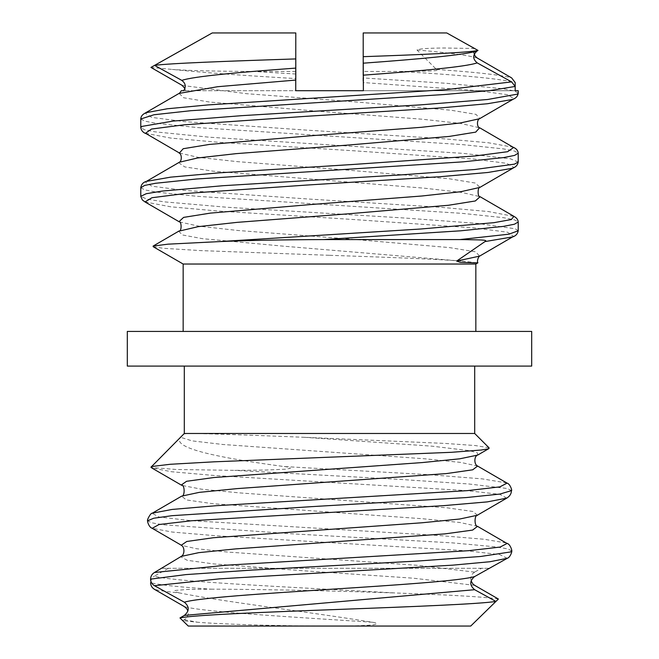 <?xml version="1.0" encoding="UTF-8"?>
<svg xmlns="http://www.w3.org/2000/svg" width="659" height="659" viewBox="0 0 659 659"><rect width="100%" height="100%" fill="white"/><g stroke="black" fill="none" stroke-linecap="round" stroke-linejoin="round"><path stroke-width="0.49" stroke-dasharray="3.29 2.47" d="M488.937 447.733L475.254 445.55L444.965 443.416L304.301 437.296C252.002 435.195 207.28 433.606 191.415 433.482L184.306 433.482M474.694 433.482L191.415 433.482C185.657 433.449 182.815 433.927 182.889 434.907A7.62 7.62 0 0 1 181.11 436.678L180.533 437.296C171.324 447.931 216.852 457.544 284.12 466.556M284.243 466.556C288.041 466.926 290.092 467.511 290.397 468.302L285.495 469.183L265.832 470.056L234.662 470.361L176.447 469.496L151.24 467.503M140.787 187.766L144.807 189.899L155.779 192.033L196.843 196.3L462.56 213.392L503.517 217.676L514.407 219.818L518.196 221.959M518.205 230.782L515.305 228.797L477.586 223.409L404.725 218.022L226.951 207.247L164.256 201.86L147.048 199.166L140.771 196.407M140.787 118.999L144.823 121.132L155.804 123.258L196.876 127.525L462.569 144.626L503.542 148.901L514.415 151.043L518.196 153.185M518.196 162.023L510.255 158.761L463.162 153.374L209.422 137.212L154.865 131.825L144.445 129.724L140.787 127.624M295.8 58.923L295.8 90.72L183.746 90.72M515.181 86.444L515.181 90.72L363.2 90.72L363.2 56.674M150.927 67.424L172.559 69.45C201.761 72.482 242.784 75.513 295.636 78.545L295.644 90.72L363.257 90.72L363.257 82.556L477.141 90.662L507.825 94.723L513.921 98.776L512.191 99.525M518.221 93.183L514.308 90.95L502.825 88.726L446.95 83.339L363.2 77.951L363.2 32.95L446.761 32.95M363.2 82.556L363.2 80.909M212.239 32.95L295.8 32.95L212.239 32.95L295.8 32.95L295.8 78.545M182.238 85.431L246.664 93.702L356.173 101.972L450.987 110.234L475.979 114.369L479.941 118.505M179.561 153.086L198.301 157.369L237.388 161.644L348.726 170.203L449.207 178.77L475.312 183.045L480.007 187.329M179.536 221.951L199.216 226.226L238.014 230.493L349.682 239.036L449.422 247.578L475.716 251.845L479.595 256.12M145.499 133.266L170.887 138.093L218.722 142.303L352.82 150.713L474.225 159.124L506.705 163.333L514.045 167.534M145.005 201.942L170.73 206.802L217.882 211.028L353.002 219.48L474.455 227.94L507.372 232.166L513.493 236.392L512.298 236.952M474.587 48.502L444.841 48.016C428.622 48.091 419.322 48.741 416.949 49.969L436.447 69.442C440.797 71.312 424.767 71.131 399.832 71.46L363.2 71.46M399.832 71.46C462.503 75.142 500.955 78.825 515.181 82.515M363.373 90.72L518.213 90.72M185.525 90.703L184.924 88.471M185.327 90.72L295.743 90.72M183.672 90.72L185.533 90.72M295.8 71.46L253.715 71.46C216.407 71.304 189.248 70.628 172.246 69.45M329.624 255.305C384.164 257.167 436.62 259.078 460.987 261.063L477.89 262.817M436.447 69.442C476.63 72.259 501.688 75.077 511.623 77.894M498.385 599.031C485.93 596.98 451.621 594.962 395.441 592.985C296.097 587.367 171.694 581.757 154.313 576.139L168.506 568.28L161.768 568.28M481.663 568.28L168.613 568.28M489.036 568.28L481.581 568.28L474.554 572.136M161.76 568.28L488.896 568.28M188.268 626.05L329.5 626.05C350.366 626.075 364.872 625.688 373.01 624.872C378.39 623.875 378.142 623.002 372.277 622.244C307.448 611.61 224.431 601.996 179.718 592.985C167.312 591.766 158.893 590.555 154.453 589.335M179.503 592.985C174.371 591.634 173.276 590.752 176.233 590.357L187.255 589.476L210.995 589.171C179.083 587.012 158.943 584.854 150.573 582.704C150.68 579.813 151.974 577.63 154.453 576.139M184.355 619.789L197.618 622.244L182.749 620.671L186.027 618.554L187.288 616.923L188.21 614.221L187.922 611.008M474.645 572.136L472.651 573.709L471.3 575.826L470.732 578.635L471.078 580.917M506.128 542.95L483.92 539.235L439.248 535.528L191.168 520.684L158.844 516.969L152.221 513.262M506.829 482.989L482.281 478.879L430.203 474.768L284.334 466.556M474.538 572.127L419.05 565.438L227.676 552.061L196.366 548.708L181.554 545.364M477.413 515.19L472.907 511.475L446.58 507.759L239.439 492.891L201.473 489.176L182.098 485.461M477.693 455.081L477.421 452.857L469.332 450.632L432.123 446.184L304.301 437.296M470.732 626.05L329.5 626.05C276.17 625.926 223.854 624.337 197.618 622.244M210.995 589.171C260.478 589.286 335.291 590.826 395.285 592.985M146.43 112.615L145.235 113.167L151.71 117.393L184.355 121.618L305.792 130.078L440.698 138.53L488.294 142.756L513.122 147.237M146.446 181.39L145.186 181.975L151.858 186.2L184.619 190.418L306.106 198.87L440.838 207.313L488.344 211.531L513.863 216.399M153.193 246.713L163.325 248.295L200.863 250.609L329.508 255.305M295.8 74.022L253.797 71.46M372.277 622.244C293.024 617.022 201.259 611.807 184.363 606.593M531.689 366.091L127.311 366.091M531.689 331.428L127.311 331.428M329.5 331.428L183.153 331.428L329.5 331.428M475.847 264.028L183.153 264.028M416.949 49.969C447.996 52.638 468.079 55.307 477.19 57.976M179.207 93.479L183.639 97.763L209.669 102.046L310.405 110.621L421.892 119.188L460.872 123.472L479.447 127.764M178.638 162.658L184.742 166.908L213.03 171.167L424.314 188.177L461.761 192.436L480.09 196.687M178.688 231.218L182.411 234.95L202.535 238.682L283.049 246.137L461.086 261.055M511.714 550.875L507.677 548.881L496.062 546.879L452.494 542.876L292.209 533.815L162.921 524.745L151.496 522.768L147.649 520.791M511.598 490.576L507.208 488.492L468.648 483.961L400.211 479.423L234.662 470.361M507.241 558.313L499.637 554.557L466.827 550.809L216.63 535.808L172.238 532.052L152.204 528.304M506.804 498.113L499.843 494.349L466.201 490.584L214.785 475.526L171.686 471.753L152.007 467.989M151.99 467.981L151.603 466.556M474.645 585.332L413.193 578.182L307.193 571.032L213.351 563.89L187.271 560.315L180.665 556.74M477.528 526.327L460.213 522.554L422.954 518.781L212.791 503.69L186.242 499.917L181.653 496.145M477.635 466.037L460.765 462.437L425.549 458.845L222.808 444.479L192.181 440.887L180.533 437.296M513.435 99.056L513.921 98.776M145.087 201.992L146.455 202.585M511.392 491.037L511.409 490.593M476.943 455.443L477.602 454.965M512.513 146.982L513.081 147.212M145.375 181.999L146.38 181.414"/><path stroke-width="0.99" d="M151.603 466.556L184.306 433.482L474.694 433.482L489.102 447.889M151.356 466.556L170.302 464.274L214.299 461.811L451.308 452.313L481.095 450.039L487.882 448.936L488.986 448.524L488.937 447.733M512.521 215.757C516.096 217.149 517.99 219.216 518.196 221.959L514.448 224.217L503.262 226.408L460.781 230.798L323.412 239.571L459.9 239.571L508.896 234.184L518.205 230.782C517.686 233.83 515.824 235.881 512.62 236.943M512.513 146.982C516.088 148.267 517.974 150.343 518.196 153.185L514.613 155.392L503.888 157.542L463.137 161.834L196.646 178.993L155.508 183.284L144.626 185.426L140.787 187.766M145.087 201.992L142.352 199.974L140.771 196.341L146.216 193.713L162.114 191.085L223.179 185.698L400.54 174.923L474.727 169.536L514.448 164.149L518.196 162.023C517.686 165.071 515.816 167.131 512.578 168.193L512.381 168.267M363.356 75.167L363.373 90.72L295.743 90.72L295.8 32.95L212.239 32.95L154.568 65.365C170.211 63.28 228.006 61.139 295.8 58.923L295.8 68.099C240.065 72.193 193.944 76.287 181.81 80.382L154.568 65.365M181.736 80.382C185.624 83.215 186.275 86.659 183.672 90.72L181.332 90.72L179.405 93.356L217.61 86.716L295.8 80.077L295.8 68.099M295.743 90.72L295.734 80.077M446.761 32.95L363.2 32.95L363.2 75.167C418.926 71.073 465.073 66.979 477.19 62.885C472.536 58.923 472.536 54.928 477.19 50.908L478.014 50.43L446.761 32.95L474.587 48.502M478.014 50.43C468.829 52.588 421.538 54.656 363.2 56.674L363.373 90.72M363.2 80.909L363.2 77.951M182.238 85.431L150.927 67.424L212.239 32.95M479.497 118.744L460.081 123.027L421.29 127.311L309.368 135.878L209.364 144.436L183.21 148.72L179.413 153.003L145.499 133.266L151.479 129.049L183.927 124.831L304.787 116.396L439.882 107.961L487.429 103.743L512.191 99.525M513.773 167.707L479.834 187.428L460.806 191.711L422.04 195.987L310.776 204.545L210.452 213.104L183.614 217.388L178.993 221.663L145.005 201.942L151.974 197.725L185.072 193.515L306.171 185.097L440.492 176.67L488.064 172.46L512.62 168.243L514.045 167.534M179.05 221.696L179.536 221.951M513.493 236.392L479.579 256.129L456.679 261.063L484.983 241.581C489.019 239.678 478.887 239.917 459.9 239.571M512.298 236.952L484.983 241.581M146.43 133.802C143.16 132.714 141.281 130.655 140.787 127.624L141.776 126.437L173.243 121.05L241.812 115.663L420.17 104.888L487.627 99.501L517.537 94.113L518.221 93.183L518.213 90.72L515.181 90.72L515.181 86.444L490.477 90.489L444.051 94.525L190.83 110.704L153.967 114.748L140.787 118.999M473.648 51.872L475.09 56.114L477.19 57.976L511.623 77.894L515.181 82.515L515.181 86.444L511.623 81.905L477.182 62.885M184.924 88.471L182.016 85.299M477.874 262.875L460.147 262.34L456.679 261.063M181.184 556.435L154.453 572.498C151.974 574.022 150.68 576.238 150.573 579.137C150.68 582.021 151.974 584.212 154.453 585.694L184.363 602.219C189.495 606.593 189.495 610.992 184.355 615.415L179.965 617.953L188.268 626.05L182.749 620.671M184.363 602.219C210.493 593.652 448.474 585.077 474.752 576.501L507.191 558.338M471.078 580.917L472.973 584.047L474.645 585.332L498.385 599.031L470.732 626.05L495.93 601.436L474.637 589.698C469.505 585.324 469.505 580.925 474.645 576.501M187.922 611.008L186.686 608.628L184.355 606.593L154.453 589.335C151.982 587.812 150.689 585.604 150.573 582.704M154.453 572.498L225.773 565.233L468.541 550.693L500.14 547.061L507.158 543.42M507.109 543.395L506.128 542.95M181.653 485.156C185.006 485.04 184.915 496.729 181.653 496.145L152.311 513.188L172.098 509.44L216.432 505.684L467.346 490.642L499.827 486.886L507.076 483.121M181.316 545.215L186.769 541.476L213.318 537.736L422.098 522.768L459.661 519.028L477.248 515.28M182.098 485.461L181.225 485.04L186.579 481.292L213.738 477.553L422.23 462.569L459.702 458.821L477.693 455.081L488.986 448.524M495.93 601.436C479.39 604.039 412.509 606.7 338.52 609.427C263.345 612.195 192.815 615.036 179.965 617.953M188.268 626.05L470.732 626.05M511.623 81.905L446.86 89.583L207.824 104.938L167.238 108.776L146.43 112.615C142.954 113.859 141.067 115.918 140.771 118.793M513.122 147.237L513.6 147.476L507.628 151.71L475.263 155.952L353.726 164.429L218.376 172.905L170.623 177.147L146.446 181.39C143.291 182.189 141.405 184.248 140.779 187.576M513.863 216.399L511.335 219.546L493.822 222.693L420.879 228.994L219.653 241.589C247.347 240.403 281.937 239.728 323.412 239.571M219.702 241.589L168.02 244.159L153.102 246.087L153.193 246.713L183.153 264.028L475.847 264.028L477.775 262.916M329.5 366.091L531.689 366.091L531.689 331.428L127.311 331.428L127.311 366.091L329.5 366.091M477.19 50.908C465.065 55.002 418.926 59.096 363.2 63.19M479.579 118.678C476.778 119.699 476.778 127.039 479.563 127.83L475.699 132.13L449.174 136.438L348.265 145.046L236.136 153.646L197.749 157.954L179.248 162.254M179.1 153.036L179.108 153.036C182.024 154.082 181.975 161.455 179.166 162.303L178.638 162.658M480.106 196.695L475.328 200.97L448.581 205.254L348.24 213.813L237.009 222.371L198.26 226.647L178.688 231.218M150.573 579.137L185.929 574.599L252.125 570.068L418.243 561.007L480.683 556.476L510.568 551.937L511.714 550.891C512.265 551.089 510.396 544.252 507.183 543.436M152.171 513.287C150.919 512.471 146.504 520.544 147.649 520.767L153.778 518.221L172.024 515.684L311.979 506.623L466.473 497.553L499.901 494.069L511.598 490.584C512.142 490.551 510.247 484.027 507.158 483.171M154.453 585.694L219.538 578.849L452.667 565.158L489.884 561.74L507.224 558.313C510.47 557.399 512.274 550.899 511.763 550.883L511.763 550.883M147.608 520.791L147.608 520.791C147.212 520.865 148.646 527.126 152.196 528.304L159.017 524.531L191.522 520.758L443.342 505.667L487.289 501.894L506.796 498.122C509.909 496.12 511.442 493.616 511.409 490.593M184.355 615.415L474.645 589.698M180.665 556.74L181.11 556.435M181.134 545.24C184.817 546.616 184.891 554.878 181.126 556.427L198.73 552.662L235.675 548.898L445.187 533.856L472.594 530.091L477.544 526.335C474.167 526.483 474.291 514.63 477.586 515.272M181.67 496.136L199.216 492.372L237.232 488.607L446.571 473.566L472.709 469.801L477.643 466.037C473.978 464.636 473.92 456.432 477.602 454.965M518.213 230.724L518.213 222.025M518.213 161.949L518.213 153.25M140.787 196.184L140.787 187.634M479.941 118.505L513.921 98.776M518.213 93.257C517.743 96.272 515.882 98.323 512.62 99.402L512.142 99.583M140.787 127.566L140.787 118.859M480.09 196.687C477.495 197.519 477.421 186.835 480.098 187.296L480.098 187.296M179.116 230.947C181.785 231.622 181.703 221.317 179.166 221.679L179.166 221.679M477.882 262.817C476.49 260.865 479.142 255.453 479.777 256.112L479.777 256.112M152.007 467.989L150.911 467.256M152.27 528.353L181.538 545.355M506.656 498.196L477.429 515.181M151.974 468.079L181.217 485.032M477.495 526.327L506.895 543.395M477.618 466.037L506.969 483.072M145.005 113.175L178.886 93.52M513.55 147.484L479.719 127.805M146.38 181.414L179.24 162.303M514.069 216.424L480.139 196.744M153.102 246.087L179.1 230.979M474.694 433.482L474.694 366.091M184.306 433.482L184.306 366.091M475.847 331.428L475.847 264.028M183.153 331.428L183.153 264.028"/></g></svg>
